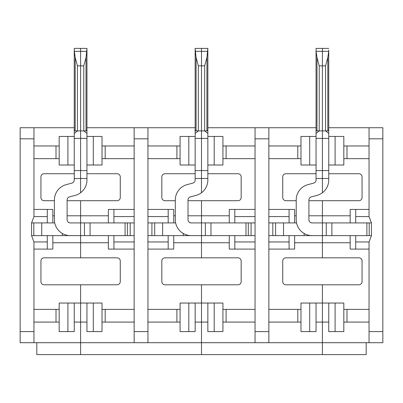 <?xml version="1.0" encoding="UTF-8"?>
<svg xmlns="http://www.w3.org/2000/svg" width="403" height="403" viewBox="0 0 403 403"><rect width="100%" height="100%" fill="white"/><g stroke="black" fill="none" stroke-linecap="round" stroke-linejoin="round"><path stroke-width="0.6" d="M214.195 331.604L222.919 331.604L222.919 303.041L214.195 303.041L214.195 331.604L207.847 331.604L207.847 303.041L201.5 303.041L201.5 354.61L201.5 284.795L201.5 303.041L195.153 303.041L195.153 331.604L180.081 331.604L180.081 303.041L188.806 303.041L188.806 331.604M36.809 342.706L36.809 354.61L80.6 354.61L80.6 342.706L20.15 342.706L20.15 331.604L33.953 331.604L33.953 342.706M52.833 242.752L80.6 242.752L80.6 257.824L44.108 257.824A3.174 3.174 0 0 0 40.935 260.998L40.935 281.626A3.174 3.174 0 0 0 44.108 284.795L80.6 284.795L80.6 342.706L147.951 342.706L134.149 342.706L134.149 138.828L147.951 138.828L147.951 342.706L268.851 342.706L255.049 342.706L255.049 138.828L268.851 138.828L268.851 342.706L322.4 342.706L322.4 284.795L358.892 284.795A3.174 3.174 0 0 0 362.065 281.626L362.065 260.998A3.174 3.174 0 0 0 358.892 257.824L322.4 257.824L322.4 242.752L294.633 242.752M108.367 242.752L80.6 242.752L80.6 215.781L108.367 215.781M67.115 200.709L80.6 200.709L80.6 222.919L70.288 222.919A3.174 3.174 0 0 1 67.115 219.746L67.115 199.969A3.174 3.174 0 0 1 69.467 196.901L75.185 195.369A15.868 15.868 0 0 0 80.6 192.74L80.6 178.494L74.253 178.494L74.253 138.41L80.6 138.41L80.6 178.494L86.947 178.494L86.947 180.045A15.868 15.868 0 0 1 80.6 192.74L80.6 170.56L74.253 170.56M93.294 331.604L102.019 331.604L102.019 303.041L93.294 303.041L93.294 331.604L86.947 331.604L86.947 303.041L80.6 303.041L80.6 354.61L366.191 354.61L366.191 342.706M86.947 322.083L74.253 322.083M93.294 303.041L86.947 303.041M67.115 215.781L80.6 215.781L80.6 200.709L117.092 200.709A3.174 3.174 0 0 0 120.265 197.535L120.265 176.907A3.174 3.174 0 0 0 117.092 173.733L86.947 173.733M108.367 222.919L108.367 209.434L134.149 209.434M127.403 222.919L127.403 235.614M134.149 249.099L113.918 249.099L113.918 235.614L70.288 235.614L80.6 235.614L80.6 222.919L134.149 222.919M113.918 241.956L134.149 241.956M113.918 235.614L134.149 235.614M130.184 222.919L130.184 235.614M113.918 222.919L113.918 216.572L134.149 216.572M113.918 216.572L113.918 209.434M74.253 48.39L74.253 129.968L74.253 48.39L74.253 129.968L74.253 48.39L80.6 48.39L80.6 170.56L86.947 170.56L86.947 178.494M86.947 48.39L86.892 51.332L86.947 48.39L86.892 51.332L86.947 50.058L86.892 51.332L80.6 51.332L80.6 48.39L86.947 48.39L86.015 57.473L83.774 65.845L77.426 65.845L75.185 57.473L74.253 50.058L74.253 129.968L74.253 50.058L74.308 51.332L80.6 51.332L80.6 138.41L86.947 138.41L86.947 170.56M83.774 65.845L83.774 130.894L86.015 130.894L86.947 129.968L86.947 50.058L86.947 133.433L83.774 130.894L77.426 130.894L74.253 133.433L74.253 138.41M86.947 133.433L86.947 138.41M86.947 50.058L86.947 129.968M102.019 158.661L134.149 158.661M134.149 145.967L105.193 145.967L105.193 158.661M86.947 165.008L93.294 165.008L93.294 136.451L86.947 136.451M93.294 136.451L102.019 136.451L102.019 165.008L93.294 165.008M102.019 145.967L105.193 145.967M86.947 127.721L195.153 127.721M195.153 173.733L165.008 173.733A3.174 3.174 0 0 0 161.835 176.907L161.835 197.535A3.174 3.174 0 0 0 165.008 200.709L175.32 200.709M188.015 200.709L201.5 200.709L201.5 215.781L201.5 200.709L237.992 200.709A3.174 3.174 0 0 0 241.165 197.535L241.165 176.907A3.174 3.174 0 0 0 237.992 173.733L207.847 173.733M195.153 136.451L180.081 136.451L180.081 165.008L195.153 165.008M188.806 136.451L188.806 165.008M195.153 129.968L195.153 133.433L198.326 130.894L198.326 65.845L196.085 57.473L195.153 48.39L195.208 51.332L195.153 50.058L195.208 51.332L201.5 51.332L201.5 48.39L207.847 48.39L206.915 57.473L204.674 65.845L204.674 130.894L201.5 130.894L201.5 65.845L201.5 130.894L196.085 130.894L195.153 129.968L195.153 48.39L201.5 48.39L201.5 65.845L201.5 51.332L207.792 51.332L207.847 50.058L207.847 133.433L204.674 130.894L206.915 130.894L207.847 129.968M207.847 133.433L207.847 138.41L201.5 138.41L201.5 170.56L201.5 130.894L201.5 138.41L195.153 138.41L195.153 180.045A3.174 3.174 0 0 1 192.8 183.108L187.083 184.645A15.868 15.868 0 0 0 175.32 199.969L175.32 219.746A15.868 15.868 0 0 0 191.188 235.614L201.5 235.614L201.5 242.752L173.733 242.752M207.847 138.41L207.847 170.56L201.5 170.56L201.5 192.74A15.868 15.868 0 0 1 196.085 195.369L190.367 196.901A3.174 3.174 0 0 0 188.015 199.969L188.015 219.746A3.174 3.174 0 0 0 191.188 222.919L189.863 222.627M204.674 65.845L198.326 65.845M173.733 222.919L168.182 222.919L168.182 209.434L173.733 209.434L173.733 222.919L175.643 222.919M195.153 303.041L188.806 303.041M147.951 322.083L176.907 322.083L176.907 309.388L180.081 309.388M176.907 322.083L180.081 322.083M176.907 309.388L147.951 309.388M207.847 322.083L195.153 322.083M147.951 241.956L168.182 241.956L168.182 235.614L173.733 235.614L173.733 249.099L147.951 249.099M168.182 235.614L147.951 235.614M168.182 241.956L168.182 249.099M165.008 284.795L237.992 284.795A3.174 3.174 0 0 0 241.165 281.626L241.165 260.998A3.174 3.174 0 0 0 237.992 257.824L165.008 257.824A3.174 3.174 0 0 0 161.835 260.998L161.835 281.626A3.174 3.174 0 0 0 165.008 284.795M201.5 257.824L201.5 242.752L201.5 257.824M180.081 145.967L147.951 145.967M180.081 158.661L147.951 158.661M147.951 216.572L168.182 216.572M147.951 222.919L168.182 222.919M147.951 127.721L147.951 138.828M151.916 222.919L151.916 235.614M168.182 209.434L147.951 209.434M190.851 235.609L173.733 235.614M154.697 222.919L154.697 235.614M188.015 215.781L201.5 215.781L201.5 222.919L191.188 222.919M229.267 242.752L201.5 242.752L201.5 222.919L201.5 235.614L191.188 235.614M207.847 170.56L207.847 180.045A15.868 15.868 0 0 1 201.5 192.74L201.5 178.494L195.153 178.494M195.153 48.39L195.153 50.058M195.153 133.433L195.153 138.41M173.733 215.781L175.32 215.781M134.149 127.721L134.149 138.828M134.149 309.388L105.193 309.388L105.193 322.083L134.149 322.083M102.019 309.388L105.193 309.388M102.019 322.083L105.193 322.083M113.918 249.099L108.367 249.099L108.367 235.614M74.253 303.041L59.181 303.041L59.181 331.604L74.253 331.604L74.253 303.041L80.6 303.041L80.6 284.795L117.092 284.795A3.174 3.174 0 0 0 120.265 281.626L120.265 260.998A3.174 3.174 0 0 0 117.092 257.824L80.6 257.824L80.6 235.614M47.282 235.614L47.282 241.956L33.953 241.956L31.575 235.614L52.833 235.614L52.833 249.099L33.953 249.099M47.282 241.956L47.282 249.099M67.906 165.008L59.181 165.008L59.181 136.451L67.906 136.451L67.906 165.008L74.253 165.008M74.253 133.433L74.253 129.968L75.185 130.894L77.426 130.894L77.426 65.845M69.951 235.609L52.833 235.614M74.253 178.494L74.253 180.045A3.174 3.174 0 0 1 71.9 183.108L66.183 184.645A15.868 15.868 0 0 0 54.42 199.969L54.42 219.746A15.868 15.868 0 0 0 70.288 235.614M68.963 222.627L70.288 222.919M33.797 222.919L33.797 235.614M31.575 235.614L31.575 222.919L33.953 216.572L47.282 216.572L47.282 209.434L52.833 209.434L52.833 222.919L54.743 222.919M52.833 215.781L54.42 215.781M47.282 216.572L47.282 222.919L52.833 222.919M31.575 222.919L47.282 222.919M47.282 209.434L33.953 209.434M20.15 331.604L20.15 127.721L33.953 127.721L33.953 216.572M33.953 158.661L56.007 158.661L56.007 145.967L59.181 145.967M56.007 158.661L59.181 158.661M56.007 145.967L33.953 145.967M74.253 136.451L67.906 136.451M33.953 127.721L74.253 127.721M74.253 173.733L44.108 173.733A3.174 3.174 0 0 0 40.935 176.907L40.935 197.535A3.174 3.174 0 0 0 44.108 200.709L54.42 200.709M33.953 322.083L59.181 322.083M56.007 322.083L56.007 309.388L59.181 309.388M56.007 309.388L33.953 309.388M67.906 303.041L67.906 331.604M33.953 331.604L33.953 241.956M369.047 249.099L355.718 249.099L355.718 241.956L369.047 241.956L369.047 342.706L322.4 342.706L322.4 354.61L322.4 284.795L285.908 284.795A3.174 3.174 0 0 1 282.735 281.626L282.735 260.998A3.174 3.174 0 0 1 285.908 257.824L322.4 257.824L322.4 235.614L322.4 242.752L350.167 242.752M369.047 241.956L371.425 235.614L312.088 235.614L322.4 235.614L322.4 222.919L312.088 222.919A3.174 3.174 0 0 1 308.915 219.746L308.915 199.969A3.174 3.174 0 0 1 311.267 196.901L316.985 195.369A15.868 15.868 0 0 0 322.4 192.74L322.4 178.494L322.4 192.74A15.868 15.868 0 0 0 328.747 180.045L328.747 178.494L316.053 178.494L316.053 180.045A3.174 3.174 0 0 1 313.7 183.108L307.983 184.645A15.868 15.868 0 0 0 296.22 199.969L296.22 219.746A15.868 15.868 0 0 0 312.088 235.614L294.633 235.614L294.633 249.099L268.851 249.099M369.047 342.706L382.85 342.706L382.85 127.721L369.047 127.721L369.047 216.572L355.718 216.572L355.718 209.434L369.047 209.434M328.747 127.721L369.047 127.721M325.574 65.845L322.4 65.845L322.4 51.332L328.692 51.332L327.815 57.473L325.574 65.845L325.574 130.894L322.4 130.894L322.4 138.41L328.747 138.41L328.747 133.433L325.574 130.894L327.815 130.894L328.747 129.968L328.747 50.058M308.915 215.781L322.4 215.781L322.4 200.709L358.892 200.709A3.174 3.174 0 0 0 362.065 197.535L362.065 176.907A3.174 3.174 0 0 0 358.892 173.733L328.747 173.733M328.747 138.41L328.747 170.56L322.4 170.56L322.4 138.41L316.053 138.41L316.053 178.494M328.747 303.041L328.747 331.604L343.819 331.604L343.819 303.041L316.053 303.041L316.053 331.604L300.981 331.604L300.981 303.041L309.705 303.041L309.705 331.604M371.425 235.614L371.425 222.919L355.718 222.919L355.718 216.572M350.167 215.781L322.4 215.781L322.4 222.919L355.718 222.919M350.167 222.919L350.167 209.434L355.718 209.434M316.053 170.56L322.4 170.56L322.4 178.494L322.4 48.39L328.747 48.39M369.203 222.919L369.203 235.614M328.747 165.008L335.095 165.008L335.095 136.451L343.819 136.451L343.819 165.008L335.095 165.008M328.747 136.451L335.095 136.451M328.747 133.433L328.747 129.968M328.747 170.56L328.747 178.494M355.718 249.099L350.167 249.099L350.167 235.614M369.047 145.967L346.993 145.967L346.993 158.661L369.047 158.661M328.747 322.083L316.053 322.083M369.047 309.388L343.819 309.388M343.819 145.967L346.993 145.967M369.047 322.083L343.819 322.083M343.819 158.661L346.993 158.661M355.718 241.956L355.718 235.614M369.047 216.572L371.425 222.919M335.095 331.604L335.095 303.041M255.049 222.919L201.5 222.919L201.5 215.781L229.267 215.781M214.195 303.041L207.847 303.041M229.267 222.919L229.267 209.434L255.049 209.434M248.303 222.919L248.303 235.614L248.303 222.919M255.049 249.099L234.818 249.099L234.818 235.614L201.5 235.614M234.818 241.956L255.049 241.956M234.818 235.614L255.049 235.614M251.084 222.919L251.084 235.614M234.818 222.919L234.818 216.572L255.049 216.572M234.818 216.572L234.818 209.434M195.153 170.56L201.5 170.56L201.5 178.494L207.847 178.494M207.847 48.39L207.847 50.058M222.919 158.661L255.049 158.661M255.049 145.967L226.093 145.967L226.093 158.661M207.847 165.008L214.195 165.008L214.195 136.451L207.847 136.451M214.195 136.451L222.919 136.451L222.919 165.008L214.195 165.008M222.919 145.967L226.093 145.967M207.847 127.721L316.053 127.721M316.053 173.733L285.908 173.733A3.174 3.174 0 0 0 282.735 176.907L282.735 197.535A3.174 3.174 0 0 0 285.908 200.709L296.22 200.709M308.915 200.709L322.4 200.709L322.4 235.614M316.053 136.451L300.981 136.451L300.981 165.008L316.053 165.008M309.705 136.451L309.705 165.008M319.226 65.845L322.4 65.845L322.4 130.894L316.985 130.894L316.053 129.968L316.053 48.39L322.4 48.39L322.4 51.332L316.108 51.332L316.985 57.473L319.226 65.845L319.226 130.894L316.053 133.433L316.053 138.41M316.053 50.058L316.053 48.39M316.053 129.968L316.053 133.433M294.633 222.919L289.082 222.919L289.082 209.434L294.633 209.434L294.633 222.919L296.543 222.919M316.053 303.041L309.705 303.041M268.851 322.083L297.807 322.083L297.807 309.388L300.981 309.388M297.807 322.083L300.981 322.083M297.807 309.388L268.851 309.388M268.851 241.956L289.082 241.956L289.082 235.614L294.633 235.614M289.082 235.614L268.851 235.614M289.082 241.956L289.082 249.099M300.981 145.967L268.851 145.967M300.981 158.661L268.851 158.661M268.851 216.572L289.082 216.572M268.851 222.919L289.082 222.919M268.851 127.721L268.851 138.828M272.816 222.919L272.816 235.614M289.082 209.434L268.851 209.434M311.751 235.609L312.088 235.614M310.763 222.627L312.088 222.919M275.597 222.919L275.597 235.614M294.633 215.781L296.22 215.781M255.049 127.721L255.049 138.828M255.049 309.388L226.093 309.388L226.093 322.083L255.049 322.083M222.919 309.388L226.093 309.388M222.919 322.083L226.093 322.083M234.818 249.099L229.267 249.099L229.267 235.614M125.081 222.919L125.081 235.614M90.065 222.919L90.065 235.614M84.454 222.919L84.454 235.614M86.015 57.473L86.015 130.894M196.085 130.894L196.085 57.473M134.149 331.604L147.951 331.604M176.907 145.967L176.907 158.661M162.626 222.919L162.626 235.614M183.254 235.614L183.254 233.488M75.185 130.894L75.185 57.473M41.726 222.919L41.726 235.614M62.354 235.614L62.354 233.488M20.15 138.828L33.953 138.828M369.047 331.604L382.85 331.604M369.047 138.828L382.85 138.828M327.815 57.473L327.815 130.894M331.865 222.919L331.865 235.614M366.881 222.919L366.881 235.614M326.254 222.919L326.254 235.614M346.993 322.083L346.993 309.388M245.981 222.919L245.981 235.614M210.965 222.919L210.965 235.614M205.354 222.919L205.354 235.614M206.915 57.473L206.915 130.894M316.985 130.894L316.985 57.473M255.049 331.604L268.851 331.604M297.807 145.967L297.807 158.661M283.526 222.919L283.526 235.614M304.154 235.614L304.154 233.488"/></g></svg>
